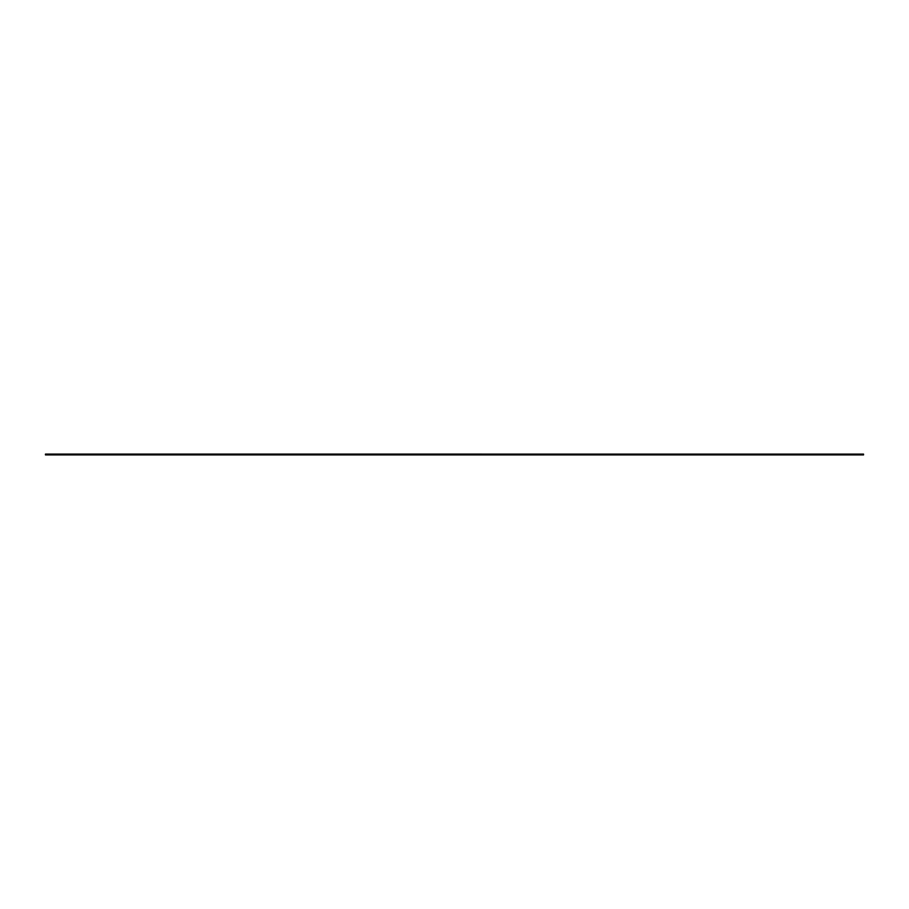 <?xml version="1.0" encoding="UTF-8"?>
<svg xmlns="http://www.w3.org/2000/svg" width="909" height="909" viewBox="0 0 909 909"><rect width="100%" height="100%" fill="white"/><g stroke="black" fill="none" stroke-linecap="round" stroke-linejoin="round"><path stroke-width="0.68" stroke-dasharray="4.54 3.41" d="M45.45 454.636L863.55 454.909L45.45 454.909L863.55 454.636L45.45 454.114L863.55 454.091L45.45 454.114L863.55 454.091L45.45 454.091L863.55 454.091L45.45 454.614L863.55 454.091L45.45 454.114L863.55 454.091L863.55 454.886L45.45 454.636"/><path stroke-width="1.36" d="M863.55 454.636L45.45 454.909L863.55 454.909L45.45 454.636L863.55 454.114L45.45 454.091L863.55 454.114L45.45 454.091L45.45 454.886L863.55 454.636"/></g></svg>
